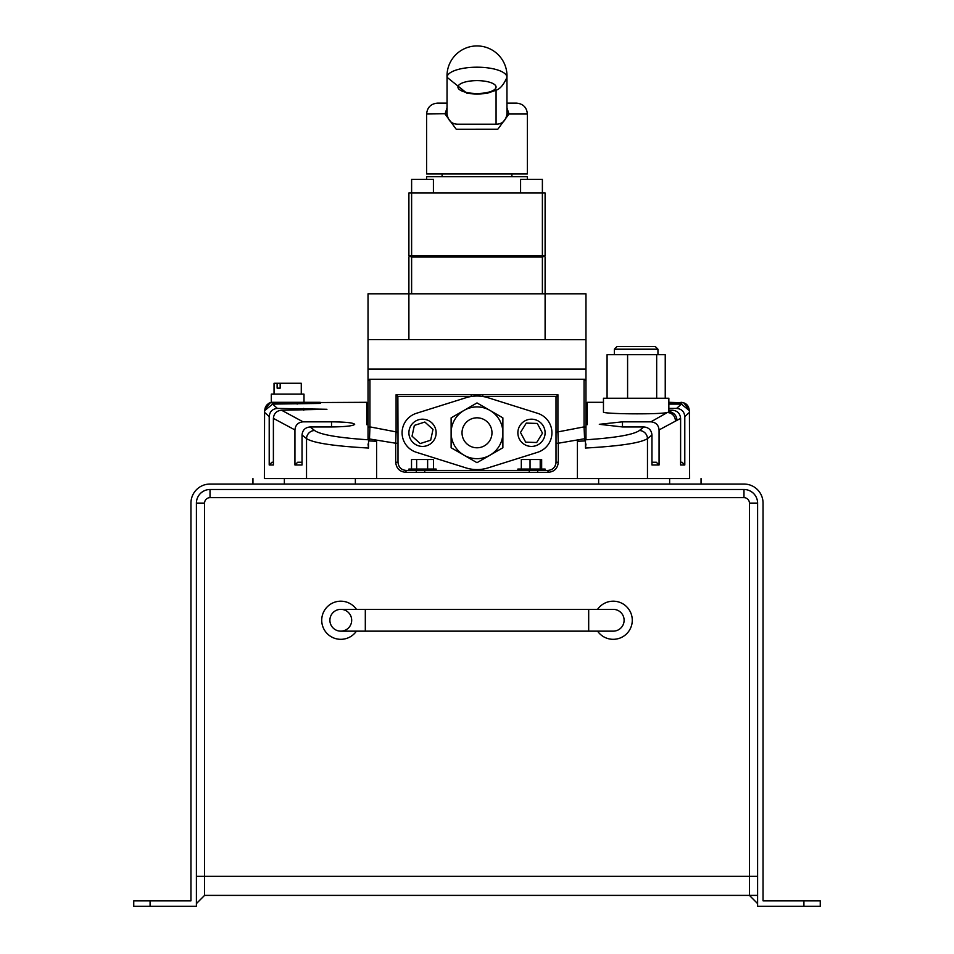 <?xml version="1.0" encoding="UTF-8"?>
<svg xmlns="http://www.w3.org/2000/svg" width="954" height="954" viewBox="0 0 954 954"><rect width="100%" height="100%" fill="white"/><g stroke="black" fill="none" stroke-linecap="round" stroke-linejoin="round"><path stroke-width="1.43" d="M624.107 620.255A10.899 10.899 0 0 0 613.207 609.356A10.899 10.899 0 0 1 624.107 620.255A10.899 10.899 0 0 1 613.207 631.154A10.899 10.899 0 0 0 624.107 620.255A10.899 10.899 0 0 1 613.207 631.154L588.69 631.154L588.69 609.356L613.207 609.356M329.893 620.255A10.899 10.899 0 0 1 340.793 609.356L365.31 609.356L365.31 631.154L340.793 631.154A10.899 10.899 0 0 1 329.893 620.255A10.899 10.899 0 0 0 340.793 631.154A10.899 10.899 0 0 0 351.68 620.255A10.899 10.899 0 0 0 340.793 609.356A10.899 10.899 0 0 0 329.893 620.255A10.899 10.899 0 0 0 340.793 631.154M757.595 895.401L204.573 895.401L196.405 903.581M757.595 876.332L204.573 876.332L204.573 503.116A5.45 5.45 0 0 1 210.023 497.666L743.977 497.666A5.45 5.45 0 0 1 749.427 503.116L749.427 895.401L757.595 903.581M150.088 906.3L196.405 906.3L196.405 503.116A13.618 13.618 0 0 1 210.023 489.497L743.977 489.497A13.618 13.618 0 0 1 757.595 503.116L757.595 906.3L803.912 906.3L803.912 900.85L763.045 900.85L763.045 503.116A19.068 19.068 0 0 0 743.977 484.048L210.023 484.048A19.068 19.068 0 0 0 190.955 503.116L190.955 900.85L150.088 900.85L150.088 906.3L133.751 906.3L133.751 900.85L150.088 900.85M196.405 876.332L204.573 876.332L204.573 895.401M597.562 609.356A19.068 19.068 0 0 1 632.275 620.255A19.068 19.068 0 0 1 597.562 631.154M356.438 631.154A19.068 19.068 0 0 1 321.725 620.255A19.068 19.068 0 0 1 356.438 609.356M803.912 900.85L820.249 900.85L820.249 906.3L803.912 906.3M204.573 503.116L196.405 503.116A13.618 13.618 0 0 1 210.023 489.497L210.023 497.666M743.977 497.666L743.977 489.497A13.618 13.618 0 0 1 757.595 503.116L749.427 503.116M264.783 478.598L689.217 478.598M669.636 478.598L669.636 484.048M284.364 478.598L284.364 484.048M355.365 478.598L355.365 484.048M598.635 478.598L598.635 484.048M585.971 339.6L585.971 293.808L368.029 293.808L368.029 339.6L585.971 339.696L368.029 339.6M545.104 339.6L545.104 257.031L543.744 255.672M408.896 339.6L408.896 257.031L409.695 256.244L411.615 257.031L411.615 293.808M603.465 402.314L587.33 402.314L587.33 424.113M689.193 409.815L683.708 402.767L668.849 402.314M680.977 402.314L681.108 402.314C686.057 402.791 688.788 405.522 689.277 410.494M656.304 462.249L651.964 462.249L656.304 462.249L659.059 464.98L659.059 429.932C658.57 424.995 655.863 422.3 650.914 421.835L622.473 421.835L599.315 424.303L622.473 426.951L643.843 426.951C648.78 427.404 651.487 430.099 651.964 435.036L647.468 438.613C640.659 442.99 619.993 446.126 585.47 448.046L585.47 440.903L577.42 441.273L577.42 478.598M651.964 435.036L651.964 464.98L659.059 464.98M668.849 410.232L672.427 410.232C677.388 410.697 680.107 413.416 680.607 418.377L659.059 429.932M680.607 418.377L680.607 464.98L684.793 464.98L684.793 416.576C684.316 411.615 681.585 408.896 676.613 408.419L681.394 404.091L689.42 410.709L689.623 478.598M689.575 412.259L684.793 416.576M683.708 402.767L668.849 402.767M668.849 404.091L681.394 404.091M676.613 408.419L668.849 408.419M668.754 411.854L672.427 410.232M650.914 421.835L667.275 412.533C658.224 414.656 601.39 414.012 603.465 411.973L603.465 398.235L668.849 398.235L668.849 411.973L667.275 412.533A8.169 8.097 65 0 1 675.384 420.69M585.971 381.159L585.971 439.782C615.747 437.779 633.551 434.69 639.395 430.516L643.843 426.951M587.33 424.649L585.971 424.649L585.971 369.055L368.029 369.055L368.029 424.649L366.67 424.649L366.67 402.314L270.292 402.767L320.294 403.423L272.605 404.091L277.387 408.419L326.948 409.278L281.573 410.232L303.086 421.835L331.527 421.835C345.622 421.966 353.338 422.777 354.685 424.303C353.35 425.878 345.634 426.772 331.527 426.951L310.157 426.951L314.605 430.516C320.461 434.69 338.265 437.779 368.029 439.782L368.029 381.159M302.036 462.249L297.696 462.249L302.036 462.249M273.393 462.249L271.938 462.249L273.393 462.249M264.723 410.494C265.2 405.533 267.931 402.803 272.892 402.314L320.21 402.314M584.587 440.986L584.587 438.733L558.305 443.228L558.305 462.249C557.661 468.414 554.286 471.777 548.168 472.325L547.834 470.429C552.748 469.988 555.478 467.257 556.003 462.249A8.169 8.169 0 0 1 555.836 463.871M548.168 472.325L529.387 472.325L529.124 470.429L547.834 470.429L545.104 470.429L545.104 469.058L517.867 469.058L517.867 470.429L436.133 470.429L436.133 469.058L408.896 469.058L408.896 470.429L406.166 470.429L529.124 470.429M529.387 472.325L416.159 472.325L416.445 470.429M416.159 472.325L405.832 472.325C399.726 471.789 396.351 468.426 395.695 462.249L395.695 443.228L368.029 438.733M376.591 478.598L376.591 441.273L368.53 440.903L368.53 448.046C334.007 446.126 313.341 442.99 306.532 438.613L302.036 435.036L302.036 464.98L294.941 464.98L294.941 429.932L273.393 418.377L273.393 464.98L269.207 464.98L269.207 416.576L264.425 412.259M272.951 402.314L271.306 402.314L271.306 394.145L304.004 394.145L304.004 402.314M274.036 394.145L274.036 383.246L301.273 383.246L301.273 394.145M273.393 418.377C273.881 413.428 276.612 410.709 281.573 410.232M277.387 408.419C272.427 408.884 269.696 411.603 269.207 416.576M269.207 464.98L271.938 462.249M302.036 435.036C302.501 430.111 305.208 427.416 310.157 426.951M303.086 421.835C298.149 422.288 295.43 424.995 294.941 429.932M294.941 464.98L297.696 462.249M264.377 478.598L264.58 410.709L272.605 404.091M270.292 402.767L264.878 409.218M682.062 462.249L680.607 462.249L682.062 462.249L684.793 464.98M585.971 438.733L584.587 438.733L584.063 426.879L584.063 379.298L369.937 379.298L369.937 426.879L396.089 431.9L396.089 394.706L557.911 394.706L557.911 431.9L584.063 426.879A1.908 1.574 -0 0 1 585.971 428.453M368.029 428.453A1.908 1.574 180 0 1 369.937 426.879L369.413 440.986M397.997 443.228L395.695 443.228L396.089 431.9A1.908 1.538 180 0 1 397.997 433.426L397.997 462.249C398.533 467.269 401.252 469.988 406.166 470.429A8.169 8.169 0 0 1 404.591 470.274M556.003 433.426A1.908 1.538 -0 0 1 557.911 431.9L558.305 443.228L556.003 443.228L556.003 397.234L557.911 394.706M607.078 398.235L607.078 354.649L627.589 354.649L627.589 398.235M627.589 354.649L665.236 354.649L665.236 398.235M657.95 349.2L614.364 349.2L617.083 346.469L655.231 346.469L657.95 349.2L657.95 354.649M614.364 349.2L614.364 354.649M656.674 354.649L656.674 398.235M280.166 383.246L280.166 388.147L277.125 388.147L280.166 388.147M277.125 388.147L277.125 383.246M306.532 478.598L306.532 438.613A8.169 8.014 -50.4 0 1 314.605 430.516M368.53 448.046L368.029 444.027M668.849 411.854A8.169 8.109 65.7 0 1 676.875 420.01M585.971 444.027L585.47 448.046M639.395 430.516A8.169 8.014 50.4 0 1 647.468 438.613L647.468 478.598M585.971 380.741L584.48 379.251L369.52 379.251L368.029 380.741M555.359 465.421A8.169 8.169 0 0 1 554.596 466.828M553.57 468.068A8.169 8.169 0 0 1 550.935 469.809M549.409 470.274A8.169 8.169 0 0 1 547.834 470.429M471.193 394.706L471.193 396.494L397.866 396.494L397.997 433.426M403.077 469.809A8.169 8.169 0 0 1 401.67 469.082M400.43 468.068A8.169 8.169 0 0 1 399.404 466.84M402.087 432.806A20.428 20.428 0 0 0 416.385 452.291L465.969 467.889A36.777 36.777 0 0 0 488.031 467.889L537.615 452.291A20.428 20.428 0 0 0 537.615 413.309L488.031 397.723A36.777 36.777 0 0 0 465.969 397.723L416.385 413.309A20.428 20.428 0 0 0 402.087 432.806M477 402.922L451.123 417.864L451.123 447.748L477 462.69L502.877 447.748L502.877 417.864L477 402.922L476.225 403.363M545.104 432.806A13.618 13.618 0 0 0 531.485 419.188A13.618 13.618 0 0 0 517.867 432.806A13.618 13.618 0 0 0 531.485 446.424A13.618 13.618 0 0 0 545.104 432.806M436.133 432.806A13.618 13.618 0 0 0 422.515 419.188A13.618 13.618 0 0 0 408.896 432.806A13.618 13.618 0 0 0 422.515 446.424A13.618 13.618 0 0 0 436.133 432.806M502.877 417.864L489.939 410.387A25.877 25.877 0 0 0 464.061 410.387L451.123 417.864M558.305 462.249L556.003 462.249L556.003 443.228M416.636 469.058L416.636 459.53L411.52 459.53L411.52 469.058M416.636 459.53L427.63 459.53L427.63 469.058M427.63 459.53L433.521 459.53L433.521 469.058M530.042 469.058L530.042 459.53L521.313 459.53L521.313 469.058M530.042 459.53L540.214 459.53L540.214 469.058M540.214 459.53L541.657 459.53L541.657 469.058M464.061 410.387A25.877 25.877 0 0 0 464.061 455.213A25.877 25.877 0 0 0 502.877 432.806A25.877 25.877 0 0 0 489.939 410.387M491.978 432.806A14.978 14.978 0 0 0 477 417.816A14.978 14.978 0 0 0 462.022 432.806A14.978 14.978 0 0 0 477 447.784A14.978 14.978 0 0 0 491.978 432.806M542.492 433.152L537.281 423.445L526.286 423.099L520.479 432.46L525.678 442.155L536.685 442.501L542.492 433.152M432.997 429.443L424.84 422.038L414.358 425.401L412.033 436.169L420.189 443.562L430.671 440.199L432.997 429.443M537.841 472.325L537.555 470.429M424.613 472.325L424.876 470.429M556.134 396.494L482.807 396.494L482.807 394.706M405.832 472.325L406.166 470.429M397.866 396.494L396.089 394.706M585.971 426.832L585.971 425.09M368.029 426.832L368.029 425.09M368.029 369.055L368.029 339.97M585.971 369.055L585.971 339.97M542.385 293.808L542.385 257.031L411.615 257.031M542.385 257.031L544.305 256.244M411.615 255.672L408.896 255.672L408.896 193.018L411.615 193.018L411.615 255.672L542.385 255.672L542.385 193.018L545.104 193.018L545.104 255.672L542.385 255.672M433.414 193.018L433.414 179.4L411.615 179.4L411.615 193.018L542.385 193.018L542.385 179.4L520.586 179.4L520.586 193.018M426.605 179.4L426.605 176.669L527.395 176.669L527.395 179.4M447.032 113.669L426.605 114.015L426.605 173.95L527.395 173.95L527.395 114.015L508.959 114.015L497.821 129.219L456.215 129.231L445.041 114.015L447.032 107.862M506.968 103.115L516.496 103.115C523.126 103.759 526.751 107.397 527.395 114.015M506.968 107.862L508.959 114.015L506.968 113.669M426.605 114.015C427.249 107.397 430.874 103.759 437.504 103.115L447.032 103.115M447.032 113.908C448.106 120.729 451.731 124.163 457.932 124.199L496.068 124.199C502.257 124.163 505.894 120.729 506.968 113.908M447.032 113.681L447.044 77.322A29.956 10.112 -0 0 1 447.044 77.31L467.102 93.385L477 94.124L486.898 93.385L496.068 90.225C500.111 88.937 503.736 84.644 506.956 77.334L506.968 113.681M447.044 77.286L447.044 77.322A10.899 10.255 180 0 1 447.044 77.286A29.991 28.226 180 0 1 447.009 75.926A29.991 29.991 0 0 0 447.032 77.167M447.044 77.31A29.956 10.112 -0 0 1 477 67.197A29.956 10.112 -0 0 1 506.956 77.31A29.956 10.112 -0 0 1 506.956 77.334A10.899 10.255 180 0 0 506.956 77.286L506.956 77.322M297.135 404.091L297.135 402.767M331.527 426.951L331.527 421.835M303.789 410.232L303.789 408.419M622.473 426.951L622.473 421.835M395.695 462.249L397.997 462.249M496.068 124.199L496.068 90.225M477 93.504A19.068 6.439 -0 0 1 457.932 87.064A19.068 6.439 -0 0 1 477 80.625A19.068 6.439 -0 0 1 496.068 87.064A19.068 6.439 -0 0 1 477 93.504M588.69 631.154L365.31 631.154M588.69 609.356L365.31 609.356M701.047 478.598L701.047 484.048M252.953 478.598L252.953 484.048M271.306 402.314L268.992 403.172L265.14 407.907M442.096 173.95L442.096 176.669M511.904 173.95L511.904 176.669M467.102 93.385L477 94.148L486.898 93.385M506.968 77.167A29.991 29.991 0 0 0 477 45.935A29.991 29.991 0 0 0 447.009 75.926"/></g></svg>
